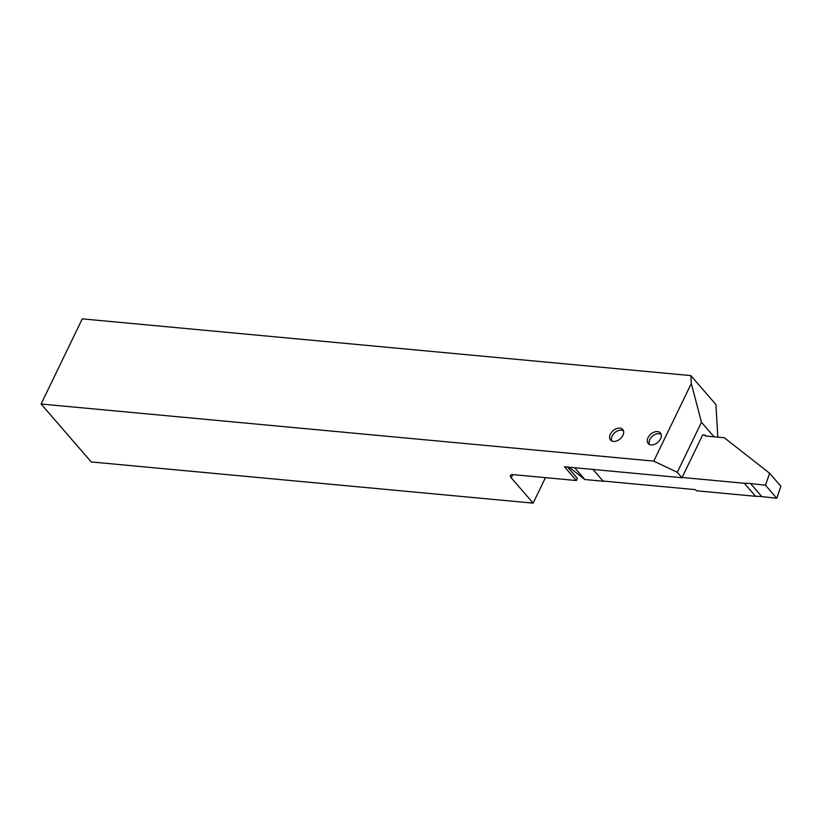 <?xml version="1.0" encoding="UTF-8"?>
<svg xmlns="http://www.w3.org/2000/svg" width="822" height="822" viewBox="0 0 822 822"><rect width="100%" height="100%" fill="white"/><g stroke="black" fill="none" stroke-linecap="round" stroke-linejoin="round"><path stroke-width="1.23" d="M648.044 437.674A8.066 5.405 -40.9 0 0 648.219 443.541A8.066 5.405 -40.9 0 0 654.507 444.383A8.066 5.405 -40.9 0 0 660.6 438.845A8.066 5.405 -40.9 0 0 660.415 432.978A8.066 5.405 -40.9 0 0 654.137 432.136A8.066 5.405 -40.9 0 0 648.044 437.674M610.376 434.16A8.066 5.405 -40.9 0 0 610.551 440.027A8.066 5.405 -40.9 0 0 616.839 440.869A8.066 5.405 -40.9 0 0 622.932 435.331A8.066 5.405 -40.9 0 0 622.757 429.474A8.066 5.405 -40.9 0 0 616.469 428.632A8.066 5.405 -40.9 0 0 610.376 434.16M677.287 472.301L681.983 477.736L564.478 466.783L576.376 480.531L513.103 474.633A6.453 2.589 -154.2 0 0 510.421 475.445A6.453 2.589 -154.2 0 0 511.212 477.788L533.139 503.136L91.221 461.943L41.1 404.013L653.767 461.121L677.287 472.301L701.464 422.272L714.03 436.801M653.767 461.121L691.312 383.453L690.86 375.592L715.911 404.558L717.822 437.15M41.1 404.013L82.262 318.864L690.86 375.592M681.983 477.736L702.697 434.889L705.204 435.126L706.006 436.05L705.204 435.126M691.312 383.453L701.464 422.272M576.376 480.531L577.404 478.404L567.591 467.071M545.459 477.654L533.139 503.136M569.153 467.215L584.874 479.534L603.636 481.281A0.966 0.647 139.1 0 1 603.872 481.353L603.975 481.127M705.194 435.136A0.966 0.647 139.1 0 0 705.564 436.009L724.336 437.756L769.628 473.267L780.9 486.295L776.749 498.266L761.819 496.591A64.537 43.278 139.1 0 0 755.603 496.303L696.398 490.775L695.422 489.645L603.019 481.034L592.991 469.434M682.116 477.469L744.331 483.264A64.537 43.278 139.1 0 1 750.548 483.552L765.477 485.237L776.749 498.266M769.628 473.267L765.477 485.237M584.874 479.534L574.65 467.728M744.331 483.264L755.603 496.303M623.549 430.995A7.747 5.189 -40.9 0 0 617.651 430.841A7.747 5.189 -40.9 0 0 612.647 435.177A7.747 5.189 -40.9 0 0 612.195 435.999A7.747 5.189 -40.9 0 0 611.948 441.034M661.217 434.509A7.747 5.189 -40.9 0 0 655.319 434.355A7.747 5.189 -40.9 0 0 650.305 438.681A7.747 5.189 -40.9 0 0 649.863 439.503A7.747 5.189 -40.9 0 0 649.616 444.548M511.212 477.788L512.743 474.613M750.548 483.552L761.819 496.591"/></g></svg>
